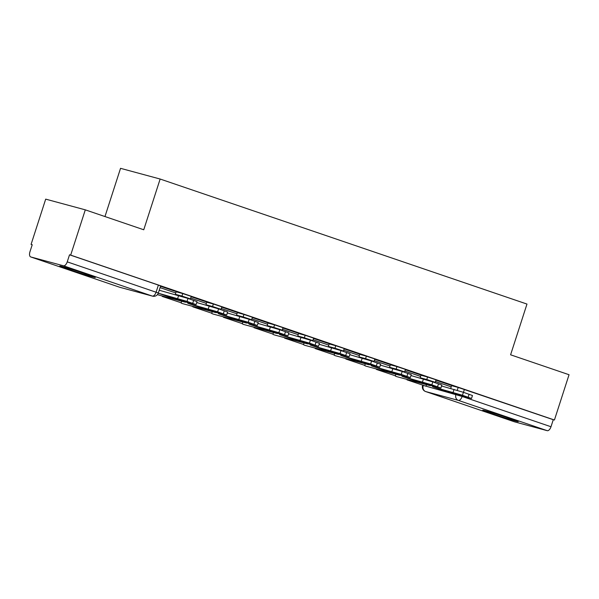 <?xml version="1.0" encoding="UTF-8"?>
<svg xmlns="http://www.w3.org/2000/svg" width="599" height="599" viewBox="0 0 599 599"><rect width="100%" height="100%" fill="white"/><g stroke="black" fill="none" stroke-linecap="round" stroke-linejoin="round"><path stroke-width="0.9" d="M191.231 296.378L182.755 293.57L181.946 296.071L190.422 298.879L191.231 296.378M221.832 306.808L213.356 304L212.548 306.501L221.024 309.309L221.832 306.808M252.434 317.238L243.958 314.43L243.149 316.931L251.625 319.739L252.434 317.238M283.035 327.668L274.559 324.86L273.75 327.361L282.226 330.169L283.035 327.668M313.636 338.098L305.161 335.29L304.352 337.791L312.828 340.599L313.636 338.098M344.238 348.528L335.762 345.72L334.953 348.221L343.429 351.029L344.238 348.528M374.839 358.958L366.371 356.15L365.562 358.651L374.038 361.459L374.839 358.958M405.448 369.388L396.972 366.581L396.164 369.089L404.639 371.889L405.448 369.388M436.05 379.818L427.574 377.011L426.765 379.519L435.241 382.327L436.05 379.818M491.465 413.46A18.659 0.524 -162.1 0 0 518.225 421.629A18.659 0.524 -162.1 0 0 509.479 418.327A18.659 0.524 -162.1 0 0 482.719 410.158A18.659 0.524 -162.1 0 0 491.465 413.46M68.526 269.303A18.659 0.524 -162.1 0 0 95.286 277.472A18.659 0.524 -162.1 0 0 86.533 274.17A18.659 0.524 -162.1 0 0 59.78 266.001A18.659 0.524 -162.1 0 0 68.526 269.303M85.298 209.845L143.753 229.769L160.143 179.034L526.978 304.067L510.595 354.803L569.05 374.727L554.427 420.004L70.675 255.122L85.298 209.845L45.696 199.138L31.073 244.414L32.204 244.796M104.967 216.546L120.541 168.326L160.143 179.034M31.073 244.414L32.226 244.729L29.95 251.782A4.785 2.389 -71.2 0 0 30.714 256.934A4.785 2.389 -71.2 0 0 30.789 256.956L63.464 265.784A4.785 2.389 -71.2 0 0 67.238 261.86L158.346 292.993L160.629 285.94L158.383 285.094L156.107 292.147A4.785 2.389 -71.2 0 1 152.326 296.078L63.464 265.784M70.675 255.122L69.521 254.807L67.238 261.86M451.549 385.651L458.175 387.441L457.247 390.308M554.427 420.004L553.274 419.697L550.99 426.75A4.785 2.389 108.8 0 1 547.216 430.674L514.541 421.838A4.785 2.389 108.8 0 1 514.466 421.816A4.785 2.389 108.8 0 1 514.399 421.793M404.902 371.081L420.558 376.412L421.097 375.086L405.343 369.71M390.391 364.626L374.742 359.28M359.789 354.196L344.133 348.85M313.09 339.783L328.754 345.121L329.293 343.789L313.532 338.42M282.488 329.353L298.145 334.691L298.684 333.358L282.93 327.99M251.887 318.923L267.543 324.261L268.082 322.928L252.329 317.56M221.286 308.492L236.942 313.831L237.481 312.498L221.727 307.13M190.684 298.062L206.341 303.401L206.88 302.068L191.126 296.7M160.083 287.632L175.739 292.971L176.278 291.638L160.525 286.262M176.121 291.773L182.755 293.57M206.73 302.203L213.356 304M237.331 312.633L243.958 314.43M267.933 323.063L274.559 324.86M298.534 333.501L305.161 335.29M329.136 343.931L335.762 345.72M359.737 354.361L366.371 356.15M390.338 364.791L396.972 366.581M420.94 375.221L427.574 377.011M435.503 381.511L451.159 386.849L451.698 385.516L435.945 380.14M69.521 254.807L158.383 285.094M553.274 419.697L458.175 387.441M449.153 391.551L448.965 392.143L462.376 395.767A14.833 0.412 17.9 0 0 453.353 392.689L439.943 389.065A14.833 0.412 -162.1 0 0 443.941 390.466A14.833 0.412 -162.1 0 0 448.965 392.143M407.043 379.871L426.001 386.228L407.043 379.871L407.178 379.452M408.675 379.856L408.54 380.275M426.503 384.678L426.001 386.228M441.568 385.988L463.409 392.308L462.458 395.265L433.249 386.954A5.983 2.988 108.8 0 1 433.159 386.932A5.983 2.988 108.8 0 1 432.006 385.696M462.458 395.265L471.51 398.477L450.71 392.907A5.983 2.988 108.8 0 1 450.613 392.877A5.983 2.988 108.8 0 1 450.523 392.847M451.159 386.849A2.868 1.43 -71.2 0 0 450.905 388.511M463.409 392.308L472.461 395.52L471.51 398.477M418.551 381.121L418.364 381.705L431.774 385.337A14.833 0.412 17.9 0 0 422.744 382.259L409.334 378.635A14.833 0.412 -162.1 0 0 413.34 380.036A14.833 0.412 -162.1 0 0 418.364 381.705M376.442 369.441L395.4 375.798L376.442 369.441L376.576 369.021M378.074 369.426L377.939 369.845M395.902 374.248L395.4 375.798M410.966 375.558L432.807 381.877L431.849 384.835L402.648 376.524A5.983 2.988 108.8 0 1 402.558 376.501A5.983 2.988 108.8 0 1 401.405 375.266M431.849 384.835L440.909 388.047L420.109 382.476A5.983 2.988 108.8 0 1 420.011 382.447A5.983 2.988 108.8 0 1 419.921 382.417M420.558 376.412A2.868 1.43 -71.2 0 0 420.303 378.081M432.807 381.877L441.86 385.09L440.909 388.047M387.95 370.691L387.763 371.275L401.165 374.899A14.833 0.412 17.9 0 0 392.143 371.829L378.733 368.205A14.833 0.412 -162.1 0 0 382.739 369.598A14.833 0.412 -162.1 0 0 387.763 371.275M390.398 364.619L389.956 365.982A2.868 1.43 -71.2 0 0 389.702 367.651M345.84 359.011L364.798 365.368L345.84 359.011L345.975 358.591M347.472 358.996L347.338 359.415M365.3 363.818L364.798 365.368M380.365 365.128L402.206 371.447L401.248 374.405L372.046 366.094A5.983 2.988 108.8 0 1 371.949 366.064A5.983 2.988 108.8 0 1 370.803 364.836M401.248 374.405L410.308 377.617L389.5 372.046A5.983 2.988 108.8 0 1 389.41 372.016A5.983 2.988 108.8 0 1 389.32 371.986M402.206 371.447L411.258 374.66L410.308 377.617M357.348 360.261L357.154 360.845L370.564 364.469A14.833 0.412 17.9 0 0 361.541 361.399L348.131 357.768A14.833 0.412 -162.1 0 0 352.137 359.168A14.833 0.412 -162.1 0 0 357.154 360.845M359.797 354.189L359.355 355.551A2.868 1.43 -71.2 0 0 359.101 357.221M315.231 348.581L334.197 354.937L315.231 348.581L315.373 348.161M316.871 348.566L316.736 348.985M334.699 353.388L334.197 354.937M349.764 354.698L371.605 361.017L370.646 363.975L341.445 355.664A5.983 2.988 108.8 0 1 341.348 355.634A5.983 2.988 108.8 0 1 340.195 354.398M370.646 363.975L379.699 367.187L358.898 361.616A5.983 2.988 108.8 0 1 358.808 361.586A5.983 2.988 108.8 0 1 358.719 361.556M371.605 361.017L380.657 364.222L379.699 367.187M326.747 349.831L326.552 350.415L339.962 354.039A14.833 0.412 17.9 0 0 330.94 350.962L317.53 347.338A14.833 0.412 -162.1 0 0 321.528 348.738A14.833 0.412 -162.1 0 0 326.552 350.415M284.63 338.15L303.596 344.507L284.63 338.15L284.765 337.731M286.27 338.136L286.135 338.555M304.09 342.957L303.596 344.507M319.162 344.268L341.003 350.587L340.045 353.545L310.836 345.234A5.983 2.988 108.8 0 1 310.746 345.204A5.983 2.988 108.8 0 1 309.593 343.968M340.045 353.545L349.097 356.749L328.297 351.186A5.983 2.988 108.8 0 1 328.207 351.156A5.983 2.988 108.8 0 1 328.117 351.126M328.754 345.121A2.868 1.43 -71.2 0 0 328.499 346.791M341.003 350.587L350.056 353.792L349.097 356.749M296.138 339.401L295.951 339.985L309.361 343.609A14.833 0.412 17.9 0 0 300.339 340.531L286.928 336.908A14.833 0.412 -162.1 0 0 290.927 338.308A14.833 0.412 -162.1 0 0 295.951 339.985M254.028 327.72L272.987 334.077L254.028 327.72L254.163 327.301M255.668 327.705L255.533 328.125M273.488 332.52L272.987 334.077M288.561 333.838L310.402 340.157L309.443 343.115L280.235 334.804A5.983 2.988 108.8 0 1 280.145 334.774A5.983 2.988 108.8 0 1 278.992 333.538M309.443 343.115L318.496 346.319L297.696 340.756A5.983 2.988 108.8 0 1 297.606 340.726A5.983 2.988 108.8 0 1 297.516 340.689M298.145 334.691A2.868 1.43 -71.2 0 0 297.898 336.361M310.402 340.157L319.454 343.362L318.496 346.319M265.537 328.971L265.35 329.555L278.76 333.179A14.833 0.412 17.9 0 0 269.737 330.101L256.327 326.477A14.833 0.412 -162.1 0 0 260.325 327.878A14.833 0.412 -162.1 0 0 265.35 329.555M223.427 317.29L242.385 323.647L223.427 317.29L223.562 316.871M225.067 317.275L224.932 317.695M242.887 322.09L242.385 323.647M257.959 323.408L279.793 329.727L278.842 332.685L249.633 324.373A5.983 2.988 108.8 0 1 249.543 324.344A5.983 2.988 108.8 0 1 248.39 323.108M278.842 332.685L287.894 335.889L267.094 330.326A5.983 2.988 108.8 0 1 267.004 330.296A5.983 2.988 108.8 0 1 266.914 330.259M267.543 324.261A2.868 1.43 -71.2 0 0 267.289 325.931M279.793 329.727L288.853 332.932L287.894 335.889M234.935 318.541L234.748 319.125L248.158 322.749A14.833 0.412 17.9 0 0 239.136 319.671L225.726 316.047A14.833 0.412 -162.1 0 0 229.724 317.448A14.833 0.412 -162.1 0 0 234.748 319.125M192.826 306.853L211.784 313.21L192.826 306.853L192.96 306.433M194.458 306.845L194.323 307.265M212.286 311.66L211.784 313.21M227.35 312.978L249.191 319.297L248.241 322.255L219.032 313.943A5.983 2.988 108.8 0 1 218.942 313.913A5.983 2.988 108.8 0 1 217.789 312.678M248.241 322.255L257.293 325.459L236.493 319.888A5.983 2.988 108.8 0 1 236.403 319.866A5.983 2.988 108.8 0 1 236.313 319.829M236.942 313.831A2.868 1.43 -71.2 0 0 236.687 315.501M249.191 319.297L258.244 322.502L257.293 325.459M204.334 308.111L204.147 308.695L217.557 312.319A14.833 0.412 17.9 0 0 208.534 309.241L195.124 305.617A14.833 0.412 -162.1 0 0 199.123 307.017A14.833 0.412 -162.1 0 0 204.147 308.695M162.224 296.423L181.183 302.78L162.224 296.423L162.359 296.003M163.856 296.415L163.722 296.834M181.684 301.23L181.183 302.78M196.749 302.54L218.59 308.859L217.639 311.824L188.43 303.513A5.983 2.988 108.8 0 1 188.341 303.483A5.983 2.988 108.8 0 1 187.188 302.248M217.639 311.824L226.692 315.029L205.891 309.458A5.983 2.988 108.8 0 1 205.794 309.436A5.983 2.988 108.8 0 1 205.704 309.398M206.341 303.401A2.868 1.43 -71.2 0 0 206.086 305.071M218.59 308.859L227.642 312.072L226.692 315.029M173.732 297.673L173.545 298.265L186.955 301.889A14.833 0.412 17.9 0 0 177.925 298.811L164.515 295.187A14.833 0.412 -162.1 0 0 168.521 296.587A14.833 0.412 -162.1 0 0 173.545 298.265M159.237 290.245L187.989 298.429L187.03 301.387L158.278 293.203M187.03 301.387L196.09 304.599L175.29 299.028A5.983 2.988 108.8 0 1 175.193 299.006A5.983 2.988 108.8 0 1 175.103 298.968M175.739 292.971A2.868 1.43 -71.2 0 0 175.485 294.633M187.989 298.429L197.041 301.641L196.09 304.599M30.789 256.956L119.65 287.243L152.326 296.078A4.785 4.141 105.1 0 0 152.55 296.146A4.785 4.785 0 0 0 158.346 292.993M423.306 385.412L462.129 396.456L550.99 426.75M455.951 394.329L455.899 394.494A4.785 4.141 -74.9 0 0 458.347 400.387L425.679 391.551L514.541 421.838M547.216 430.674L458.347 400.387A4.785 2.389 -71.2 0 0 462.129 396.456L462.263 396.036M175.485 294.326L181.946 296.071A4.785 4.141 105.1 0 0 181.841 296.438M206.086 304.756L212.548 306.501A4.785 4.141 105.1 0 0 212.443 306.868M236.687 315.186L243.149 316.931A4.785 4.141 105.1 0 0 243.044 317.298M267.289 325.616L273.75 327.361A4.785 4.141 105.1 0 0 273.646 327.728M297.898 336.046L304.352 337.791A4.785 4.141 105.1 0 0 304.247 338.158M328.499 346.477L334.953 348.221A4.785 4.141 105.1 0 0 334.848 348.588M359.101 356.907L365.562 358.651A4.785 4.141 105.1 0 0 365.457 359.018M389.702 367.337L396.164 369.089A4.785 4.141 105.1 0 0 396.059 369.448M420.303 377.767L426.765 379.519A4.785 4.141 105.1 0 0 426.66 379.886M395.183 375.738A4.785 4.141 105.1 0 0 396.545 376.569A4.785 4.141 105.1 0 0 396.763 376.636A4.785 4.141 105.1 0 0 396.995 376.689M427.858 384.573A4.785 4.141 105.1 0 0 429.221 385.404A4.785 4.141 -74.9 0 0 429.438 385.471A4.785 4.785 0 0 0 431.52 385.561M364.581 365.308A4.785 4.141 105.1 0 0 365.944 366.139A4.785 4.141 105.1 0 0 366.161 366.206A4.785 4.141 105.1 0 0 366.386 366.259M397.257 374.143A4.785 4.141 105.1 0 0 398.612 374.974A4.785 4.141 -74.9 0 0 398.837 375.041A4.785 4.785 0 0 0 400.918 375.131M333.98 354.878A4.785 4.141 105.1 0 0 335.343 355.709A4.785 4.141 105.1 0 0 335.56 355.776A4.785 4.141 105.1 0 0 335.784 355.828M366.648 363.713A4.785 4.141 105.1 0 0 368.011 364.544A4.785 4.141 -74.9 0 0 368.235 364.611A4.785 4.785 0 0 0 370.317 364.701M303.379 344.447A4.785 4.141 105.1 0 0 304.741 345.279A4.785 4.141 105.1 0 0 304.958 345.346A4.785 4.141 105.1 0 0 305.183 345.398M336.046 353.283A4.785 4.141 105.1 0 0 337.409 354.114A4.785 4.141 -74.9 0 0 337.634 354.181A4.785 4.785 0 0 0 339.715 354.271M272.777 334.017A4.785 4.141 105.1 0 0 274.132 334.848A4.785 4.141 105.1 0 0 274.357 334.916A4.785 4.141 105.1 0 0 274.582 334.968M305.445 342.845A4.785 4.141 105.1 0 0 306.808 343.684A4.785 4.141 -74.9 0 0 307.032 343.751A4.785 4.785 0 0 0 309.114 343.841M242.168 323.587A4.785 4.141 105.1 0 0 243.531 324.418A4.785 4.141 105.1 0 0 243.756 324.486A4.785 4.141 105.1 0 0 243.98 324.538M274.844 332.415A4.785 4.141 105.1 0 0 276.206 333.246A4.785 4.141 -74.9 0 0 276.424 333.314A4.785 4.785 0 0 0 278.513 333.411M211.567 313.157A4.785 4.141 105.1 0 0 212.93 313.988A4.785 4.141 105.1 0 0 213.154 314.056A4.785 4.141 105.1 0 0 213.379 314.108M244.242 321.985A4.785 4.141 105.1 0 0 245.605 322.816A4.785 4.141 -74.9 0 0 245.822 322.883A4.785 4.785 0 0 0 247.911 322.981M180.965 302.727A4.785 4.141 105.1 0 0 182.328 303.558A4.785 4.141 105.1 0 0 182.553 303.626A4.785 4.141 105.1 0 0 182.777 303.678M213.641 311.555A4.785 4.141 105.1 0 0 215.004 312.386A4.785 4.141 -74.9 0 0 215.221 312.453A4.785 4.785 0 0 0 217.302 312.551M183.039 301.125A4.785 4.141 105.1 0 0 184.395 301.956A4.785 4.141 -74.9 0 0 184.619 302.023A4.785 4.785 0 0 0 186.701 302.113M422.699 385.209L423.223 385.666A4.785 4.141 -74.9 0 0 425.679 391.551A4.785 2.389 108.8 0 1 425.604 391.529A4.785 2.389 108.8 0 1 425.462 391.469M464.405 389.402L463.461 392.33M30.714 256.934L119.583 287.221A4.785 4.785 0 0 0 119.875 287.31A4.785 4.141 105.1 0 1 119.65 287.243A4.785 2.389 108.8 0 1 119.583 287.221A4.785 2.389 108.8 0 1 119.508 287.191M152.55 296.146L119.875 287.31A4.785 4.141 105.1 0 0 120.1 287.363M453.106 392.323L454.064 389.365M433.249 386.954L450.71 392.907M468.141 397.204L469.099 394.247M422.505 381.892L423.463 378.935M402.648 376.524L420.109 382.476M437.54 386.774L438.498 383.817M374.3 360.65L389.956 365.982M391.903 371.462L392.854 368.505M372.046 366.094L389.5 372.046M406.938 376.344L407.897 373.387M343.699 350.213L359.355 355.551M361.302 361.032L362.253 358.075M341.445 355.664L358.898 361.616M376.337 365.914L377.295 362.957M330.7 350.602L331.651 347.645M310.836 345.234L328.297 351.186M345.735 355.484L346.686 352.526M300.092 340.172L301.05 337.215M280.235 334.804L297.696 340.756M315.134 345.054L316.085 342.096M269.49 329.742L270.449 326.784M249.633 324.373L267.094 330.326M284.532 334.624L285.483 331.666M238.889 319.312L239.847 316.354M219.032 313.943L236.493 319.888M253.931 324.194L254.882 321.236M208.287 308.882L209.246 305.924M188.43 303.513L205.891 309.458M223.322 313.756L224.281 310.799M177.686 298.444L178.637 295.487M158.263 293.225L175.29 299.028M192.721 303.326L193.679 300.369M394.921 375.67A4.785 4.785 0 0 0 396.763 376.636L429.438 385.471M364.319 365.24A4.785 4.785 0 0 0 366.161 366.206L398.837 375.041M333.718 354.81A4.785 4.785 0 0 0 335.56 355.776L368.235 364.611M303.109 344.373A4.785 4.785 0 0 0 304.958 345.346L337.634 354.181M272.508 333.942A4.785 4.785 0 0 0 274.357 334.916L307.032 343.751M241.906 323.512A4.785 4.785 0 0 0 243.756 324.486L276.424 333.314M211.305 313.082A4.785 4.785 0 0 0 213.154 314.056L245.822 322.883M180.703 302.652A4.785 4.785 0 0 0 182.553 303.626L215.221 312.453M184.619 302.023L157.402 294.671M422.594 385.531A4.785 4.785 0 0 0 425.604 391.529L514.466 421.816M433.159 386.932L450.613 392.877M402.558 376.501L420.011 382.447M371.949 366.064L389.41 372.016M341.348 355.634L358.808 361.586M310.746 345.204L328.207 351.156M280.145 334.774L297.606 340.726M249.543 324.344L267.004 330.296M218.942 313.913L236.403 319.866M188.341 303.483L205.794 309.436M158.263 293.233L175.193 299.006"/></g></svg>
